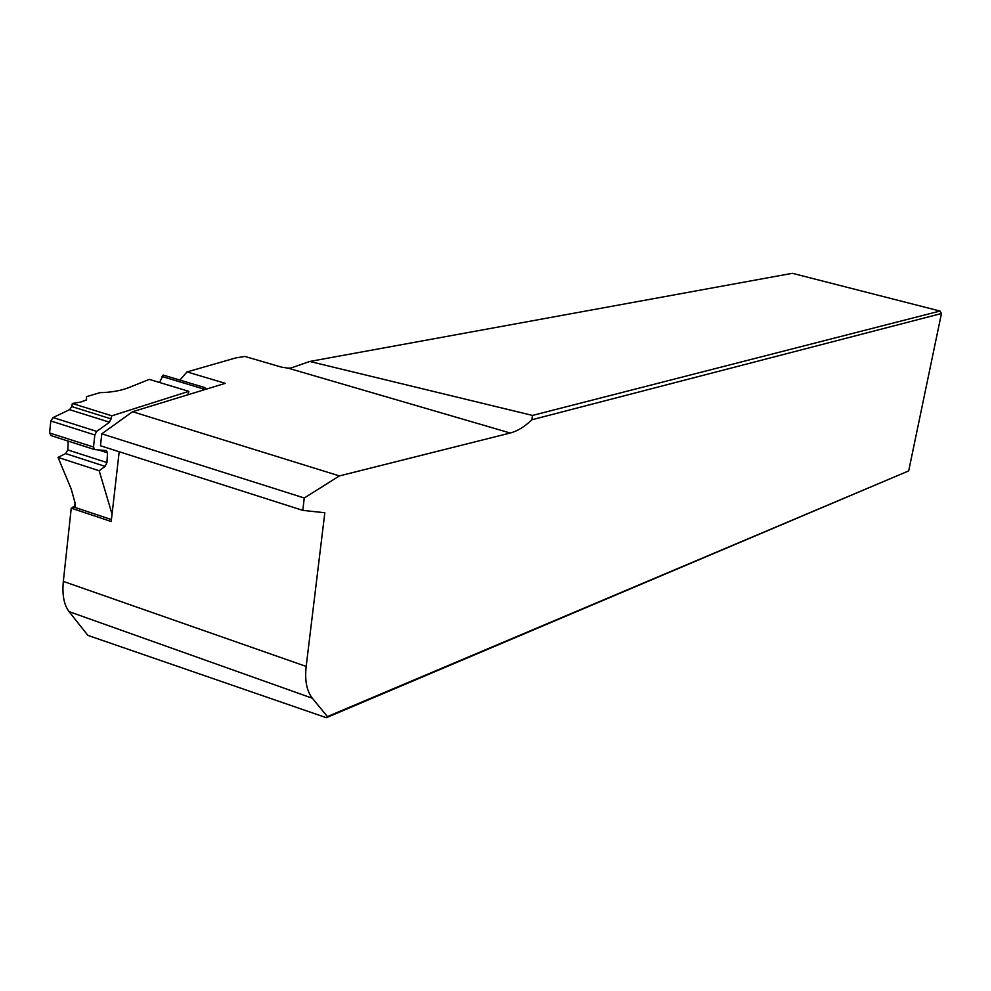 <?xml version="1.0" encoding="UTF-8"?>
<svg xmlns="http://www.w3.org/2000/svg" width="991" height="991" viewBox="0 0 991 991"><rect width="100%" height="100%" fill="white"/><g stroke="black" fill="none" stroke-linecap="round" stroke-linejoin="round"><path stroke-width="1.49" d="M179.891 380.086L187.026 371.91L235.945 357.875L244.901 356.438L281.37 367.104L288.17 368.169L291.23 367.934L309.749 361.455L532.501 415.427L939.976 311.05L941.45 313.515L531.82 419.775C524.685 426.712 517.5 431.122 510.229 433.017L339.418 475.915L304.262 497.99L302.8 510.377L324.825 512.756L306.169 666.423C304.646 680.433 306.714 691.037 312.351 698.234L327.426 716.58L908.685 470.898L326.324 717.695L87.877 635.38L69.06 611.62C63.957 604.869 62.049 594.786 63.337 581.395L71.241 508.16L73.73 507.008M339.418 475.915L132.571 411.723L225.291 383.331L187.026 371.91M71.241 508.16L111.215 521.514L119.193 451.735M327.426 716.58L326.324 717.695M532.501 415.427L531.82 419.775M939.976 311.05L792.366 273.305L309.749 361.455M908.685 470.898L941.45 313.515M132.571 411.723L101.788 433.823L304.262 497.99M101.788 433.823L100.463 445.752L302.8 510.377M86.564 396.648L99.942 392.671C111.042 392.399 120.58 390.739 128.545 387.716L149.282 379.38L188.823 391.346L111.834 415.811L72.331 403.473L80.68 402.073L86.527 399.918L86.564 396.648L86.18 400.203M75.105 502.4L74.573 507.281M159.588 382.501L163.168 375.056L204.468 387.506M206.76 389.005L204.53 387.506L201.904 390.491M187.894 394.777L188.823 391.346M112.057 514.168L99.187 470.75L58.023 457.396L65.617 453.593L67.871 449.951L68.181 441.106M75.44 507.578L75.266 503.738L71.302 489.257L58.023 457.396M111.834 415.811L109.53 422.203L96.684 431.382L94.839 434.962L93.501 447.028L94.678 449.592L106.347 450.571L107.511 452.825L106.941 462.549L105.108 466.365L99.187 470.75M94.839 434.962L50.814 420.977L49.575 432.968L51.21 435.668L94.232 449.456M50.814 420.977L53.093 417.57L69.581 409.667L71.786 406.57L72.331 403.473M288.17 368.169L510.229 433.017M63.337 581.395L306.169 666.423M69.06 611.62L312.351 698.234M202.907 388.806L161.88 376.444M106.941 462.549L67.871 449.951M107.511 452.825L98.382 449.902M93.501 447.028L49.575 432.968M96.684 431.382L53.093 417.57M109.53 422.203L69.581 409.667M111.314 418.945L71.786 406.57M105.108 466.365L65.617 453.593M73.099 506.797L111.438 519.594M204.53 387.506L163.242 375.081"/></g></svg>

